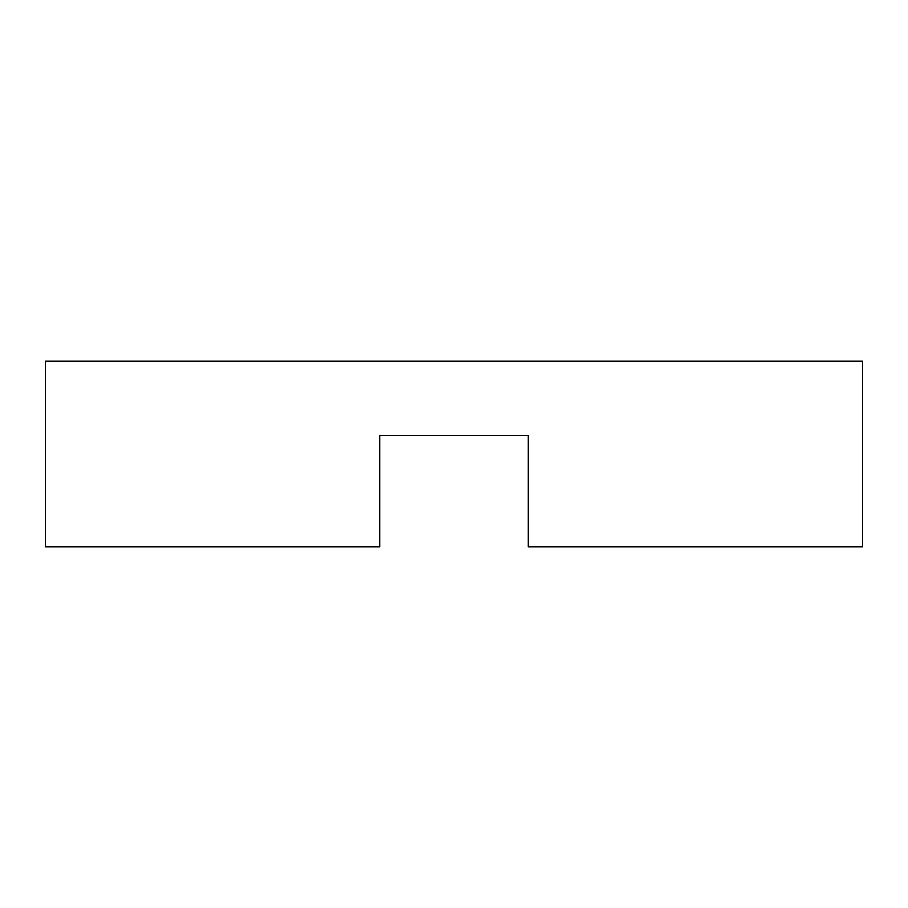 <?xml version="1.0" encoding="UTF-8"?>
<svg xmlns="http://www.w3.org/2000/svg" width="908" height="908" viewBox="0 0 908 908"><rect width="100%" height="100%" fill="white"/><g stroke="black" fill="none" stroke-linecap="round" stroke-linejoin="round"><path stroke-width="1.36" d="M528.286 435.431L379.714 435.431L379.714 546.866L45.4 546.866L45.4 361.134L862.6 361.134L862.6 546.866L528.286 546.866L528.286 435.431L379.714 435.431"/></g></svg>
